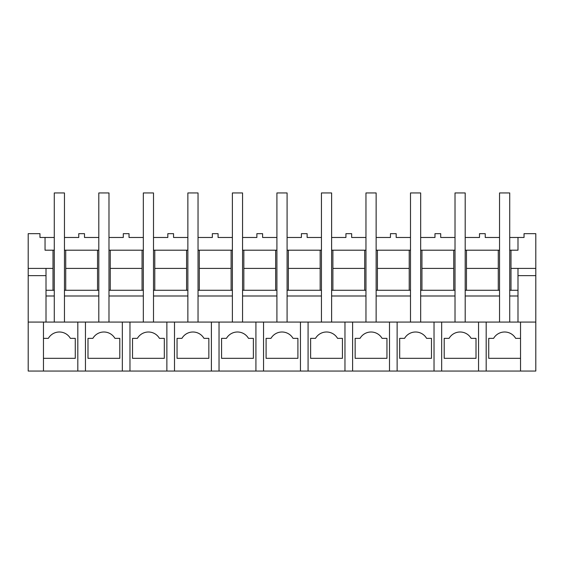 <?xml version="1.0" encoding="UTF-8"?>
<svg xmlns="http://www.w3.org/2000/svg" width="564" height="564" viewBox="0 0 564 564"><rect width="100%" height="100%" fill="white"/><g stroke="black" fill="none" stroke-linecap="round" stroke-linejoin="round"><path stroke-width="0.85" d="M28.2 268.401L53.009 268.401L53.009 250.197L45.042 250.197L45.042 237.472L39.966 237.472L39.966 233.658L28.2 233.658L28.2 371.056L43.463 371.056L43.463 322.072L28.2 322.072M85.446 371.056L535.8 371.056L535.8 322.072L43.463 322.072L43.463 338.358L48.349 338.358A12.725 12.725 0 0 1 70.387 338.358L75.273 338.358L75.273 358.33L43.463 358.33L43.463 371.056L85.446 371.056L85.446 322.072M46.008 275.641L28.2 275.641M53.009 290.27L53.009 268.401M498.273 250.197L466.463 250.197L466.463 268.401L498.273 268.401L498.273 250.197L499.542 250.197M509.722 250.197L510.991 250.197L510.991 268.401L535.8 268.401L535.8 322.072M535.8 268.401L535.8 233.658L524.034 233.658L524.034 237.472L517.992 237.472L517.992 250.197L510.991 250.197M53.009 250.197L54.278 250.197M64.458 250.197L65.727 250.197L65.727 268.401L97.537 268.401L97.537 250.197L65.727 250.197M97.537 250.197L98.806 250.197M108.986 250.197L110.255 250.197L110.255 268.401L142.058 268.401L142.058 250.197L110.255 250.197M142.058 250.197L143.334 250.197M153.507 250.197L154.783 250.197L154.783 268.401L186.585 268.401L186.585 250.197L154.783 250.197M186.585 250.197L187.861 250.197M198.034 250.197L199.311 250.197L199.311 268.401L231.113 268.401L231.113 250.197L199.311 250.197M231.113 250.197L232.382 250.197M242.562 250.197L243.831 250.197L243.831 268.401L275.641 268.401L275.641 250.197L243.831 250.197M275.641 250.197L276.91 250.197M287.09 250.197L288.359 250.197L288.359 268.401L320.169 268.401L320.169 250.197L288.359 250.197M320.169 250.197L321.438 250.197M331.618 250.197L332.887 250.197L332.887 268.401L364.689 268.401L364.689 250.197L332.887 250.197M364.689 250.197L365.966 250.197M376.139 250.197L377.415 250.197L377.415 268.401L409.217 268.401L409.217 250.197L377.415 250.197M409.217 250.197L410.493 250.197M420.666 250.197L421.942 250.197L421.942 268.401L453.745 268.401L453.745 250.197L421.942 250.197M453.745 250.197L455.014 250.197M465.194 250.197L466.463 250.197M45.042 237.472L54.278 237.472M64.458 237.472L78.77 237.472L78.77 233.658L84.494 233.658L84.494 237.472L98.806 237.472M77.818 371.056L77.818 322.072M46.008 268.401L46.008 322.072M509.722 290.27L517.992 290.27L517.992 295.994L509.722 295.994L509.722 322.072L509.722 192.944L499.542 192.944L499.542 322.072L499.542 295.994L465.194 295.994L465.194 322.072L465.194 192.944L455.014 192.944L455.014 322.072L455.014 295.994L420.666 295.994L420.666 322.072L420.666 192.944L410.493 192.944L410.493 322.072L410.493 295.994L376.139 295.994L376.139 322.072L376.139 192.944L365.966 192.944L365.966 322.072L365.966 295.994L331.618 295.994L331.618 322.072L331.618 192.944L321.438 192.944L321.438 322.072L321.438 295.994L287.09 295.994L287.09 322.072L287.09 192.944L276.91 192.944L276.91 322.072L276.91 295.994L242.562 295.994L242.562 322.072L242.562 192.944L232.382 192.944L232.382 322.072L232.382 295.994L198.034 295.994L198.034 322.072L198.034 192.944L187.861 192.944L187.861 322.072L187.861 295.994L153.507 295.994L153.507 322.072L153.507 192.944L143.334 192.944L143.334 322.072L143.334 295.994L108.986 295.994L108.986 322.072L108.986 192.944L98.806 192.944L98.806 322.072L98.806 295.994L64.458 295.994L64.458 322.072L64.458 192.944L54.278 192.944L54.278 322.072L54.278 295.994L46.008 295.994M46.008 290.27L54.278 290.27M64.458 290.27L98.806 290.27M108.986 290.27L143.334 290.27M153.507 290.27L187.861 290.27M198.034 290.27L232.382 290.27M242.562 290.27L276.91 290.27M287.09 290.27L321.438 290.27M331.618 290.27L365.966 290.27M376.139 290.27L410.493 290.27M420.666 290.27L455.014 290.27M465.194 290.27L499.542 290.27M517.992 250.197L517.992 237.472L509.722 237.472M499.542 237.472L485.23 237.472L485.23 233.658L479.506 233.658L479.506 237.472L465.194 237.472M455.014 237.472L440.703 237.472L440.703 233.658L434.978 233.658L434.978 237.472L420.666 237.472M410.493 237.472L396.175 237.472L396.175 233.658L390.45 233.658L390.45 237.472L376.139 237.472M365.966 237.472L351.654 237.472L351.654 233.658L345.929 233.658L345.929 237.472L331.618 237.472M321.438 237.472L307.126 237.472L307.126 233.658L301.402 233.658L301.402 237.472L287.09 237.472M276.91 237.472L262.598 237.472L262.598 233.658L256.874 233.658L256.874 237.472L242.562 237.472M232.382 237.472L218.071 237.472L218.071 233.658L212.346 233.658L212.346 237.472L198.034 237.472M187.861 237.472L173.55 237.472L173.55 233.658L167.825 233.658L167.825 237.472L153.507 237.472M143.334 237.472L129.022 237.472L129.022 233.658L123.297 233.658L123.297 237.472L108.986 237.472M65.727 290.27L65.727 268.401M48.349 338.358L43.463 338.358M97.537 290.27L97.537 268.401M498.273 290.27L498.273 268.401M510.991 290.27L510.991 268.401M520.537 338.358L515.651 338.358A12.725 12.725 0 0 0 493.613 338.358L488.727 338.358L488.727 358.33L520.537 358.33L520.537 371.056L520.537 322.072M486.182 371.056L486.182 322.072M478.554 371.056L478.554 322.072M517.992 275.641L535.8 275.641M466.463 290.27L466.463 268.401M517.992 268.401L517.992 290.27M493.613 338.358L488.727 338.358M517.992 295.994L517.992 322.072M110.255 290.27L110.255 268.401M122.339 371.056L122.339 322.072M129.974 371.056L129.974 322.072M119.801 358.33L119.801 338.358L114.915 338.358A12.725 12.725 0 0 0 92.877 338.358L87.991 338.358L87.991 358.33L119.801 358.33M142.058 290.27L142.058 268.401M92.877 338.358L87.991 338.358M154.783 290.27L154.783 268.401M166.866 371.056L166.866 322.072M174.502 371.056L174.502 322.072M164.321 358.33L164.321 338.358L159.436 338.358A12.725 12.725 0 0 0 137.404 338.358L132.519 338.358L132.519 358.33L164.321 358.33M186.585 290.27L186.585 268.401M137.404 338.358L132.519 338.358M199.311 290.27L199.311 268.401M211.394 371.056L211.394 322.072M219.029 371.056L219.029 322.072M208.849 358.33L208.849 338.358L203.964 338.358A12.725 12.725 0 0 0 181.932 338.358L177.047 338.358L177.047 358.33L208.849 358.33M231.113 290.27L231.113 268.401M181.932 338.358L177.047 338.358M243.831 290.27L243.831 268.401M255.922 371.056L255.922 322.072M263.55 371.056L263.55 322.072M253.377 358.33L253.377 338.358L248.491 338.358A12.725 12.725 0 0 0 226.453 338.358L221.574 338.358L221.574 358.33L253.377 358.33M275.641 290.27L275.641 268.401M226.453 338.358L221.574 338.358M288.359 290.27L288.359 268.401M300.45 371.056L300.45 322.072M308.078 371.056L308.078 322.072M297.905 358.33L297.905 338.358L293.019 338.358A12.725 12.725 0 0 0 270.981 338.358L266.095 338.358L266.095 358.33L297.905 358.33M320.169 290.27L320.169 268.401M270.981 338.358L266.095 338.358M332.887 290.27L332.887 268.401M344.971 371.056L344.971 322.072M352.606 371.056L352.606 322.072M342.426 358.33L342.426 338.358L337.547 338.358A12.725 12.725 0 0 0 315.509 338.358L310.623 338.358L310.623 358.33L342.426 358.33M364.689 290.27L364.689 268.401M315.509 338.358L310.623 338.358M377.415 290.27L377.415 268.401M389.498 371.056L389.498 322.072M397.134 371.056L397.134 322.072M386.953 358.33L386.953 338.358L382.068 338.358A12.725 12.725 0 0 0 360.036 338.358L355.151 338.358L355.151 358.33L386.953 358.33M409.217 290.27L409.217 268.401M360.036 338.358L355.151 338.358M421.942 290.27L421.942 268.401M434.026 371.056L434.026 322.072M441.661 371.056L441.661 322.072M431.481 358.33L431.481 338.358L426.596 338.358A12.725 12.725 0 0 0 404.564 338.358L399.679 338.358L399.679 358.33L431.481 358.33M453.745 290.27L453.745 268.401M404.564 338.358L399.679 338.358M476.009 358.33L476.009 338.358L471.123 338.358A12.725 12.725 0 0 0 449.085 338.358L444.206 338.358L444.206 358.33L476.009 358.33M449.085 338.358L444.206 338.358"/></g></svg>
